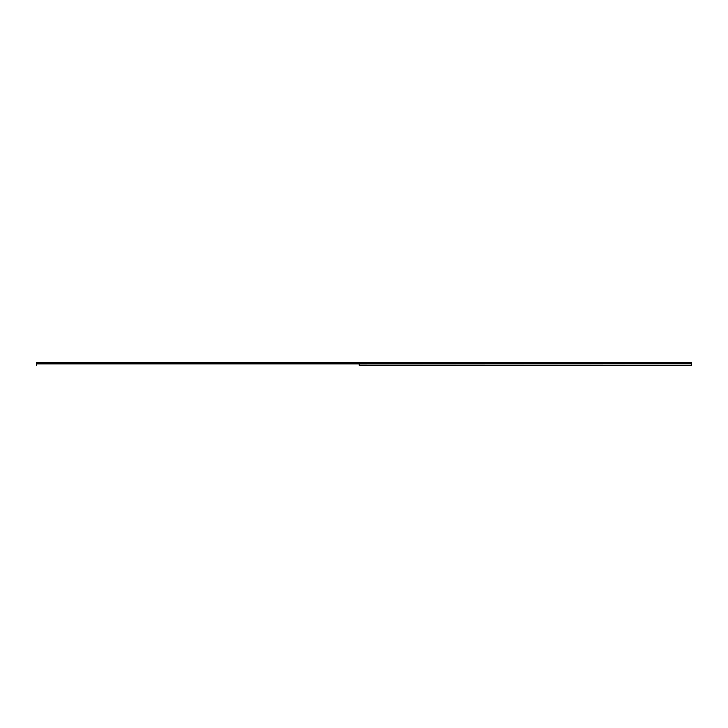 <?xml version="1.0" encoding="UTF-8"?>
<svg xmlns="http://www.w3.org/2000/svg" width="728" height="728" viewBox="0 0 728 728"><rect width="100%" height="100%" fill="white"/><g stroke="black" fill="none" stroke-linecap="round" stroke-linejoin="round"><path stroke-width="1.09" d="M359.204 362.944L691.6 362.999L691.6 363.818L359.204 363.873L359.241 365.31L691.6 365.429L359.204 365.238M36.4 362.944L36.4 365.238M359.277 362.944L691.6 362.944L359.259 362.999M359.277 365.238L359.277 363.873L691.6 363.818M691.6 363.873L691.6 365.238M359.204 362.69L36.4 362.69M359.241 365.31L359.241 363.791M691.6 362.69L359.277 362.69M36.4 362.999L359.213 362.999M36.4 363.873L359.204 363.873M359.213 363.818L36.4 363.818"/></g></svg>
